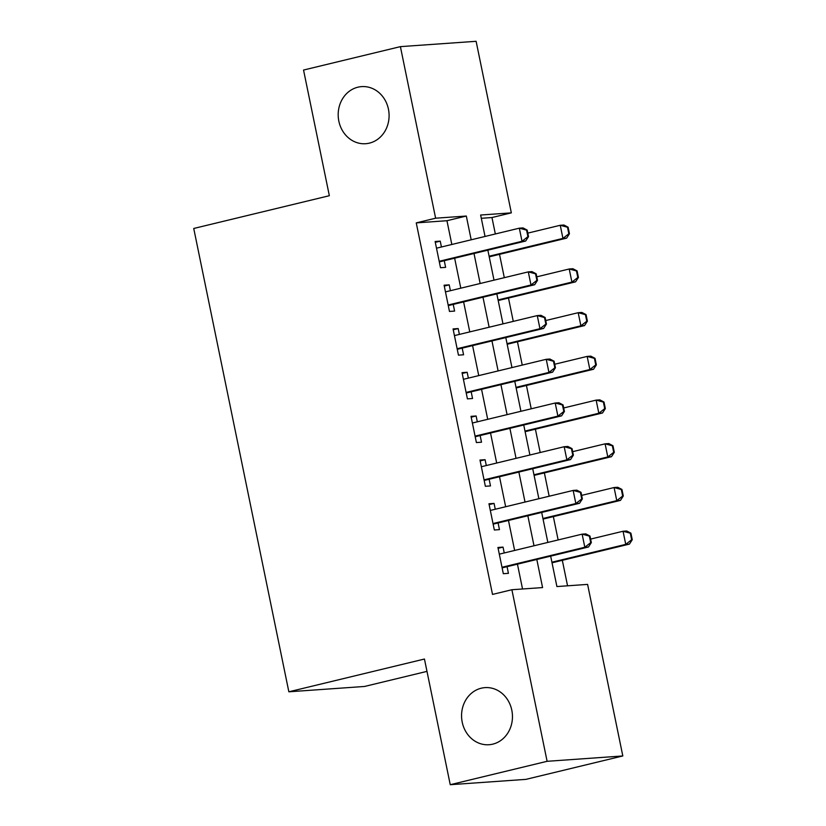 <?xml version="1.0" encoding="UTF-8"?>
<svg xmlns="http://www.w3.org/2000/svg" width="826" height="826" viewBox="0 0 826 826"><rect width="100%" height="100%" fill="white"/><g stroke="black" fill="none" stroke-linecap="round" stroke-linejoin="round"><path stroke-width="1.24" d="M481.269 688.203A28.621 25.43 86 0 1 484.996 687.624A28.621 25.43 86 0 1 512.161 712.28A28.621 25.43 86 0 1 492.75 744.154A28.621 25.43 86 0 1 489.023 744.732A28.621 25.43 86 0 1 461.858 720.076A28.621 25.43 86 0 1 481.269 688.203M357.895 87.195A28.621 25.43 86 0 1 361.633 86.616A28.621 25.43 86 0 1 388.798 111.262A28.621 25.43 86 0 1 369.387 143.135A28.621 25.43 86 0 1 365.66 143.714A28.621 25.43 86 0 1 338.484 119.068A28.621 25.43 86 0 1 357.895 87.195M426.98 671.373L364.555 686.458L288.852 691.796L193.738 228.472L329.347 195.71L303.545 70.045L400.404 46.638L476.117 41.3L511.335 212.86L480.639 215.028L485.038 236.453M495.332 233.964L491.966 217.537L511.335 212.86M567.555 585.81L562.32 560.317M558.139 539.936L553.348 516.611M549.166 496.219L544.375 472.895M540.194 452.514L535.403 429.19M531.221 408.808L526.43 385.474M522.249 365.092L517.458 341.768M513.276 321.386L508.486 298.052M504.304 277.67L499.513 254.346M550.663 556.135L556.91 586.563L587.596 584.395L622.814 755.955L547.111 761.304L511.893 589.733L542.579 587.575L536.817 559.481M547.111 761.304L450.242 784.7L525.955 779.362L622.814 755.955M504.242 552.955L503.044 547.111L497.933 547.473L503.313 573.698L508.434 573.337L507.061 566.667M495.27 509.239L494.072 503.406L488.961 503.767L494.34 529.993L499.462 529.631L498.088 522.961M486.297 465.534L485.099 459.7L479.989 460.051L485.368 486.287L490.489 485.925L489.116 479.245M477.325 421.828L476.127 415.984L471.016 416.345L476.395 442.571L481.517 442.209L480.143 435.539M468.352 378.112L467.155 372.278L462.044 372.64L467.423 398.865L472.544 398.504L471.171 391.823M459.38 334.406L458.182 328.562L453.071 328.924L458.451 355.149L463.572 354.788L462.199 348.118M450.407 290.69L449.21 284.856L444.099 285.218L449.478 311.443L454.599 311.082L453.226 304.412M491.966 217.537L481.31 218.291M451.822 244.475L446.949 220.718L416.252 222.886L492.513 594.421L511.893 589.733M522.538 588.99L517.448 564.158M514.629 550.446L508.475 520.452M505.657 506.741L499.503 476.736M496.684 463.025L490.53 433.03M487.712 419.319L481.558 389.314M478.739 375.603L472.586 345.609M469.767 331.897L463.613 301.903M460.794 288.181L454.641 258.187M441.435 246.984L440.237 241.14L435.126 241.502L440.506 267.727L445.627 267.366L444.254 260.696M450.242 784.7L424.45 659.034L288.852 691.796M416.252 222.886L435.622 218.198L400.404 46.638M471.192 239.798L466.318 216.04L435.622 218.198M533.999 545.769L527.845 515.765M525.026 502.053L518.873 472.059M516.054 458.347L509.9 428.353M507.081 414.631L500.928 384.637M498.109 370.926L491.955 340.931M489.137 327.22L482.983 297.215M480.164 283.504L474.01 253.51M487.856 250.164L494.01 280.159M496.829 293.87L502.982 323.875M505.801 337.586L511.955 367.58M514.774 381.292L520.927 411.286M523.746 425.008L529.9 455.002M532.718 468.714L538.872 498.708M541.691 512.419L547.845 542.424M446.949 220.718L466.318 216.04M435.292 242.338L440.237 241.14M444.264 286.054L449.21 284.856M453.237 329.76L458.182 328.562M462.209 373.466L467.155 372.278M471.181 417.182L476.127 415.984M480.154 460.887L485.099 459.7M489.126 504.603L494.072 503.406M498.099 548.309L503.044 547.111M527.917 236.68L528.526 236.639L527.184 230.082L526.565 230.124L527.917 236.68L522.011 241.285L525.697 241.016L440.464 261.615A4.471 3.975 -94 0 0 439.349 262.09M436.5 248.182L519.327 228.172L522.011 241.285L439.184 261.295M526.565 230.124L519.327 228.172L523.003 227.904L527.184 230.082M525.697 241.016L528.526 236.639M489.219 256.834L566.626 238.136L562.94 238.394L560.245 225.281L527.804 233.118M567.493 227.233L560.245 225.281L563.931 225.023L568.102 227.191L567.493 227.233L568.835 233.789L569.455 233.748L568.102 227.191M489.095 256.236L562.94 238.394L568.835 233.789M569.455 233.748L566.626 238.136M536.89 280.386L537.499 280.344L536.157 273.788L535.537 273.829L536.89 280.386L530.984 284.991L534.67 284.733L449.437 305.321A4.471 3.975 -94 0 0 448.322 305.796M445.472 291.888L528.299 271.878L530.984 284.991L448.157 305M535.537 273.829L528.299 271.878L531.975 271.62L536.157 273.788M534.67 284.733L537.499 280.344M545.862 324.102L546.471 324.05L545.129 317.494L544.51 317.545L545.862 324.102L539.956 328.696L543.642 328.438L458.409 349.037A4.471 3.975 -94 0 0 457.294 349.512M454.445 335.604L537.272 315.584L539.956 328.696L457.129 348.717M544.51 317.545L537.272 315.584L540.947 315.325L545.129 317.494M543.642 328.438L546.471 324.05M554.835 367.807L555.444 367.766L554.101 361.21L553.482 361.251L554.835 367.807L548.929 372.412L552.615 372.154L467.382 392.742A4.471 3.975 -94 0 0 466.267 393.217M463.417 379.31L546.244 359.3L548.929 372.412L466.101 392.422M553.482 361.251L546.244 359.3L549.92 359.042L554.101 361.21M552.615 372.154L555.444 367.766M563.807 411.513L564.416 411.472L563.074 404.916L562.454 404.957L563.807 411.513L557.901 416.118L561.587 415.86L476.354 436.458A4.471 3.975 -94 0 0 475.239 436.933M472.389 423.015L555.217 403.005L557.901 416.118L475.074 436.128M562.454 404.957L555.217 403.005L558.892 402.747L563.074 404.916M561.587 415.86L564.416 411.472M498.192 300.54L575.598 281.842L571.912 282.1L569.217 268.987L536.776 276.834M576.465 270.949L569.217 268.987L572.903 268.729L577.075 270.897L576.465 270.949L577.808 277.505L578.427 277.453L577.075 270.897M498.068 299.941L571.912 282.1L577.808 277.505M578.427 277.453L575.598 281.842M507.164 344.256L584.571 325.558L580.885 325.816L578.19 312.703L545.749 320.54M585.438 314.654L578.19 312.703L581.876 312.445L586.047 314.613L585.438 314.654L586.78 321.211L587.4 321.169L586.047 314.613M507.04 343.657L580.885 325.816L586.78 321.211M587.4 321.169L584.571 325.558M516.136 387.962L593.543 369.263L589.857 369.521L587.162 356.409L554.721 364.245M594.41 358.36L587.162 356.409L590.848 356.151L595.019 358.319L594.41 358.36L595.752 364.916L596.372 364.875L595.019 358.319M516.013 387.363L589.857 369.521L595.752 364.916M596.372 364.875L593.543 369.263M525.109 431.678L602.515 412.979L598.829 413.237L596.135 400.125L563.693 407.961M603.383 402.076L596.135 400.125L599.821 399.867L603.992 402.035L603.383 402.076L604.725 408.633L605.344 408.591L603.992 402.035M524.985 431.069L598.829 413.237L604.725 408.633M605.344 408.591L602.515 412.979M572.779 455.229L573.389 455.188L572.046 448.632L571.427 448.673L572.779 455.229L566.873 459.834L570.559 459.576L485.327 480.164A4.471 3.975 -94 0 0 484.212 480.639M481.362 466.731L564.189 446.721L566.873 459.834L484.046 479.844M571.427 448.673L564.189 446.721L567.865 446.463L572.046 448.632M570.559 459.576L573.389 455.188M534.081 475.384L611.488 456.685L607.802 456.943L605.107 443.83L572.666 451.667M612.355 445.782L605.107 443.83L608.793 443.572L612.964 445.741L612.355 445.782L613.697 452.338L614.317 452.297L612.964 445.741M533.957 474.785L607.802 456.943L613.697 452.338M614.317 452.297L611.488 456.685M581.752 498.935L582.361 498.894L581.019 492.337L580.399 492.379L581.752 498.935L575.846 503.54L579.532 503.282L494.299 523.87A4.471 3.975 -94 0 0 493.184 524.355M490.334 510.437L573.161 490.427L575.846 503.54L493.019 523.55M580.399 492.379L573.161 490.427L576.837 490.169L581.019 492.337M579.532 503.282L582.361 498.894M543.054 519.089L620.46 500.391L616.774 500.659L614.079 487.536L581.638 495.383M621.328 489.498L614.079 487.536L617.765 487.278L621.937 489.446L621.328 489.498L622.67 496.054L623.289 496.003L621.937 489.446M542.93 518.491L616.774 500.659L622.67 496.054M623.289 496.003L620.46 500.391M590.724 542.651L591.333 542.61L589.991 536.043L589.372 536.095L590.724 542.651L584.818 547.256L588.504 546.988L503.271 567.586A4.471 3.975 -94 0 0 502.156 568.061M499.307 554.153L582.134 534.143L584.818 547.256L501.991 567.266M589.372 536.095L582.134 534.143L585.81 533.875L589.991 536.043M588.504 546.988L591.333 542.61M552.026 562.805L629.433 544.107L625.747 544.365L623.052 531.252L590.611 539.089M630.3 533.204L623.052 531.252L626.738 530.994L630.909 533.162L630.3 533.204L631.642 539.76L632.262 539.719L630.909 533.162M551.902 562.207L625.747 544.365L631.642 539.76M632.262 539.719L629.433 544.107M439.267 261.697L440.464 261.615M448.239 305.403L449.437 305.321M457.212 349.119L458.409 349.037M466.184 392.825L467.382 392.742M475.156 436.541L476.354 436.458M484.129 480.247L485.327 480.164M493.101 523.963L494.299 523.87M502.074 567.668L503.271 567.586"/></g></svg>
